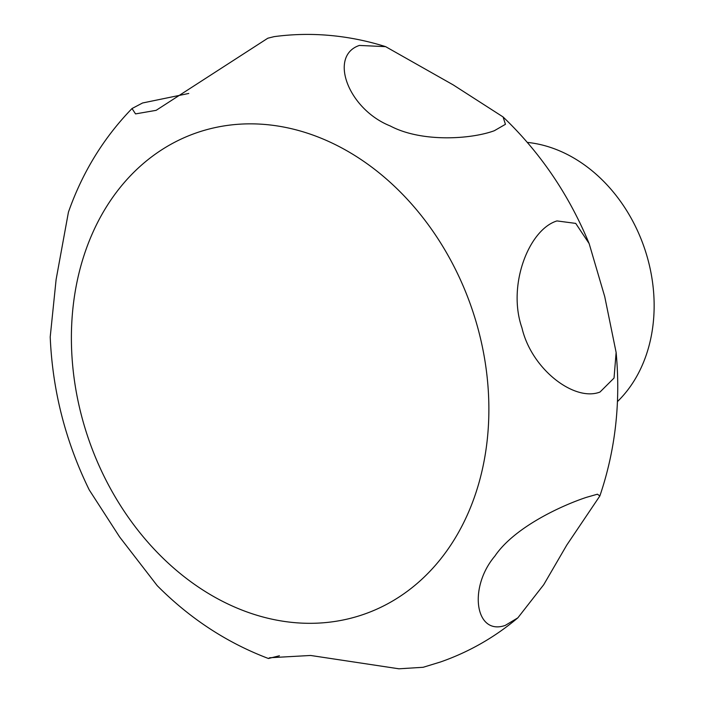<?xml version="1.0" encoding="UTF-8"?>
<svg xmlns="http://www.w3.org/2000/svg" width="704" height="704" viewBox="0 0 704 704"><rect width="100%" height="100%" fill="white"/><g stroke="black" fill="none" stroke-linecap="round" stroke-linejoin="round"><path stroke-width="1.06" d="M385.634 46.649L453.235 84.911L503.061 116.934L505.437 124.309L494.34 130.715C471.566 139.172 421.916 142.762 390.192 125.937C348.093 109.12 328.381 55.889 359.374 45.434L385.634 46.649C366.432 40.594 346.931 36.784 327.122 35.2C309.329 33.792 291.641 34.276 274.067 36.652L267.819 38.218L156.13 110.343L135.538 113.898L132.009 108.539L142.569 102.986L188.769 93.456M556.97 220.924L575.722 223.397L589.134 243.558L604.736 296.648L616.123 352.458L614.038 378.057L600.002 392.04C574.455 402.037 531.52 369.266 521.963 327.897C507.047 285.516 528.845 229.486 556.97 220.924M586.538 497.314L597.414 494.208L599.861 495.959L566.764 545.09L543.726 584.698L517.845 617.848L505.243 625.407C475.543 635.879 467.843 588.06 494.877 556.09C514.642 526.9 562.364 505.252 586.538 497.314M488.25 389.981A254.848 202.462 -109.2 0 0 264.018 124.388A254.848 202.462 -109.2 0 0 72.019 357.174A254.848 202.462 -109.2 0 0 296.252 622.776A254.848 202.462 -109.2 0 0 488.25 389.981M279.409 655.776L268.444 658.504L269.667 657.747L310.64 655.468L398.93 668.8L423.157 667.286L440.554 661.962C468.934 652.036 494.692 637.331 517.845 617.848M132.009 108.539C103.62 137.826 82.43 172.357 68.438 212.133L56.118 279.506L50.213 336.943C52.466 390.386 65.481 441.39 89.258 489.949L119.654 537.002L157.221 585.658C189.851 618.499 226.926 642.778 268.444 658.504M50.213 336.943L50.239 337.498M617.426 401.614A146.282 116.204 -109.2 0 0 653.787 294.659A146.282 116.204 -109.2 0 0 527.349 142.41M503.061 116.934C540.206 152.425 568.894 194.63 589.125 243.558M616.123 352.458C620.796 402.477 615.375 450.314 599.861 495.959"/></g></svg>
